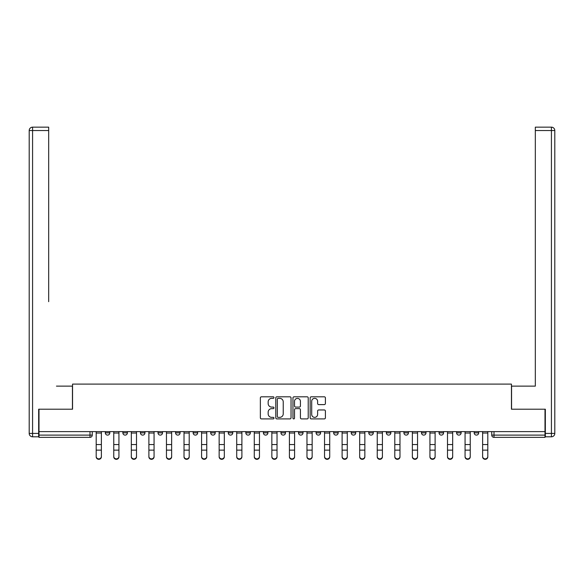 <?xml version="1.0" encoding="UTF-8"?>
<svg xmlns="http://www.w3.org/2000/svg" width="584" height="584" viewBox="0 0 584 584"><rect width="100%" height="100%" fill="white"/><g stroke="black" fill="none" stroke-linecap="round" stroke-linejoin="round"><path stroke-width="0.88" d="M273.984 397.58A0.774 0.774 0 0 0 273.21 396.806L261.471 396.806A1.102 1.102 0 0 0 260.362 397.916L260.362 417.808A1.102 1.102 0 0 0 261.471 418.911L273.21 418.911A0.774 0.774 0 0 0 273.984 418.137A0.774 0.774 0 0 0 273.21 417.363L271.691 417.363A3.533 3.533 0 0 1 268.158 413.83L268.158 412.173A3.533 3.533 0 0 1 271.691 408.632L273.21 408.632A0.774 0.774 0 0 0 273.984 407.858A0.774 0.774 0 0 0 273.21 407.084L271.691 407.084A3.533 3.533 0 0 1 268.158 403.551L268.158 401.894A3.533 3.533 0 0 1 271.691 398.354L273.21 398.354A0.774 0.774 0 0 0 273.984 397.58M456.615 432.853L456.615 431.62L456.615 432.853A2.248 2.248 0 0 0 458.871 435.109A2.248 2.248 0 0 1 456.615 432.853L461.119 432.853A2.248 2.248 0 0 1 458.871 435.109A2.248 2.248 0 0 0 461.119 432.853L461.119 431.62L461.119 432.853M298.534 431.62L298.534 432.853L303.038 432.853A2.248 2.248 0 0 1 300.782 435.109A2.248 2.248 0 0 1 298.534 432.853L298.534 431.62M245.835 431.62L245.835 432.853L250.339 432.853A2.248 2.248 0 0 1 248.091 435.109A2.248 2.248 0 0 1 245.835 432.853L245.835 431.62M210.707 431.62L210.707 432.853L215.211 432.853A2.248 2.248 0 0 1 212.956 435.109A2.248 2.248 0 0 1 210.707 432.853L210.707 431.62M193.143 431.62L193.143 432.853L197.648 432.853A2.248 2.248 0 0 1 195.392 435.109A2.248 2.248 0 0 1 193.143 432.853L193.143 431.62M158.008 431.62L158.008 432.853L162.513 432.853A2.248 2.248 0 0 1 160.264 435.109A2.248 2.248 0 0 1 158.008 432.853L158.008 431.62M324.303 404.602A1.102 1.102 0 0 0 325.405 403.493L325.405 397.916A1.102 1.102 0 0 0 324.303 396.806L311.257 396.806A1.102 1.102 0 0 0 310.155 397.916L310.155 417.808A1.102 1.102 0 0 0 311.257 418.911L324.303 418.911A1.102 1.102 0 0 0 325.405 417.808L325.405 411.063A1.102 1.102 0 0 0 324.303 409.961L318.718 409.961A1.102 1.102 0 0 0 317.616 411.063L317.616 414.406A2.956 2.956 0 0 1 314.659 417.363A2.956 2.956 0 0 1 311.703 414.406L311.703 401.31A2.956 2.956 0 0 1 314.659 398.354A2.956 2.956 0 0 1 317.616 401.31L317.616 403.493A1.102 1.102 0 0 0 318.718 404.602L324.303 404.602M38.997 431.62L38.997 409.209L72.547 409.209L72.547 384.104L511.453 384.104L511.453 409.209L545.003 409.209L545.003 431.62L38.997 431.62L38.997 435.109L92.257 435.109L92.257 431.62L92.257 435.109A2.248 2.248 0 0 1 90.002 437.358L38.997 437.358L38.997 435.109M291.036 397.916A1.102 1.102 0 0 0 289.927 396.806L276.889 396.806A1.102 1.102 0 0 0 275.779 397.916L275.779 417.808A1.102 1.102 0 0 0 276.889 418.911L289.927 418.911A1.102 1.102 0 0 0 291.036 417.808L291.036 397.916M294.073 396.806L307.111 396.806A1.102 1.102 0 0 1 308.221 397.916L308.221 417.808A1.102 1.102 0 0 1 307.111 418.911L301.534 418.911A1.102 1.102 0 0 1 300.424 417.808L300.424 409.742A1.102 1.102 0 0 0 299.322 408.632L295.621 408.632A1.102 1.102 0 0 0 294.511 409.742L294.511 418.137A0.774 0.774 0 0 1 293.737 418.911A0.774 0.774 0 0 1 292.964 418.137L292.964 397.916A1.102 1.102 0 0 1 294.073 396.806M491.743 431.62L491.743 435.109L545.003 435.109L545.003 437.358L493.998 437.358A2.248 2.248 0 0 1 491.743 435.109M545.003 431.62L545.003 435.109M474.179 431.62L474.179 432.853L478.683 432.853L478.683 431.62L478.683 432.853A2.248 2.248 0 0 1 476.434 435.109A2.248 2.248 0 0 1 474.179 432.853A2.248 2.248 0 0 0 476.434 435.109M439.051 431.62L439.051 432.853L443.555 432.853L443.555 431.62L443.555 432.853A2.248 2.248 0 0 1 441.3 435.109A2.248 2.248 0 0 1 439.051 432.853A2.248 2.248 0 0 0 441.3 435.109M425.991 432.853L425.991 431.62L425.991 432.853A2.248 2.248 0 0 1 423.736 435.109A2.248 2.248 0 0 1 421.487 432.853L425.991 432.853A2.248 2.248 0 0 1 423.736 435.109M421.487 431.62L421.487 432.853M408.428 431.62L408.428 432.853A2.248 2.248 0 0 1 406.172 435.109A2.248 2.248 0 0 1 403.924 432.853L408.428 432.853A2.248 2.248 0 0 1 406.172 435.109M403.924 431.62L403.924 432.853M390.857 431.62L390.857 432.853A2.248 2.248 0 0 1 388.608 435.109A2.248 2.248 0 0 1 386.352 432.853L390.857 432.853M386.352 431.62L386.352 432.853M373.293 431.62L373.293 432.853A2.248 2.248 0 0 1 371.044 435.109A2.248 2.248 0 0 1 368.789 432.853L373.293 432.853M368.789 431.62L368.789 432.853M355.729 431.62L355.729 432.853A2.248 2.248 0 0 1 353.481 435.109A2.248 2.248 0 0 1 351.225 432.853L355.729 432.853M351.225 431.62L351.225 432.853M338.165 431.62L338.165 432.853A2.248 2.248 0 0 1 335.909 435.109A2.248 2.248 0 0 1 333.661 432.853A2.248 2.248 0 0 0 335.909 435.109M333.661 431.62L333.661 432.853L338.165 432.853M320.601 431.62L320.601 432.853A2.248 2.248 0 0 1 318.346 435.109A2.248 2.248 0 0 1 316.097 432.853A2.248 2.248 0 0 0 318.346 435.109M316.097 431.62L316.097 432.853L320.601 432.853M303.038 431.62L303.038 432.853A2.248 2.248 0 0 1 300.782 435.109M285.466 431.62L285.466 432.853A2.248 2.248 0 0 1 283.218 435.109A2.248 2.248 0 0 1 280.962 432.853L285.466 432.853M280.962 431.62L280.962 432.853M267.903 431.62L267.903 432.853A2.248 2.248 0 0 1 265.654 435.109A2.248 2.248 0 0 1 263.399 432.853L267.903 432.853L267.903 431.62M263.399 431.62L263.399 432.853M250.339 431.62L250.339 432.853M232.775 431.62L232.775 432.853A2.248 2.248 0 0 1 230.519 435.109A2.248 2.248 0 0 1 228.271 432.853L232.775 432.853L232.775 431.62M228.271 431.62L228.271 432.853M215.211 431.62L215.211 432.853L215.211 431.62M197.648 432.853L197.648 431.62L197.648 432.853A2.248 2.248 0 0 1 195.392 435.109M180.076 431.62L180.076 432.853A2.248 2.248 0 0 1 177.828 435.109A2.248 2.248 0 0 1 175.572 432.853A2.248 2.248 0 0 0 177.828 435.109A2.248 2.248 0 0 0 180.076 432.853L180.076 431.62M175.572 431.62L175.572 432.853L180.076 432.853M162.513 431.62L162.513 432.853M144.949 431.62L144.949 432.853A2.248 2.248 0 0 1 142.7 435.109A2.248 2.248 0 0 1 140.445 432.853A2.248 2.248 0 0 0 142.7 435.109A2.248 2.248 0 0 0 144.949 432.853L140.445 432.853L140.445 431.62M122.881 431.62L122.881 432.853L127.385 432.853L127.385 431.62L127.385 432.853A2.248 2.248 0 0 1 125.129 435.109A2.248 2.248 0 0 1 122.881 432.853A2.248 2.248 0 0 0 125.129 435.109M105.317 431.62L105.317 432.853L109.821 432.853L109.821 431.62L109.821 432.853A2.248 2.248 0 0 1 107.566 435.109A2.248 2.248 0 0 1 105.317 432.853A2.248 2.248 0 0 0 107.566 435.109M278.101 398.354A0.774 0.774 0 0 0 277.327 399.127L277.327 416.589A0.774 0.774 0 0 0 278.101 417.363L279.707 417.363A3.533 3.533 0 0 0 283.24 413.83L283.24 401.894A3.533 3.533 0 0 0 279.707 398.354L278.101 398.354M300.424 401.369A2.956 2.956 0 0 0 297.468 398.412A2.956 2.956 0 0 0 294.511 401.369L294.511 405.982A1.102 1.102 0 0 0 295.621 407.084L299.322 407.084A1.102 1.102 0 0 0 300.424 405.982L300.424 401.369M96.192 456.841L96.192 456.411A2.591 2.475 0 0 0 98.784 458.878A2.591 2.475 0 0 0 101.375 456.411L101.375 456.841A2.591 2.475 180 0 1 98.784 459.316A2.591 2.475 180 0 1 96.192 456.841L96.192 450.571M96.192 431.62L96.192 456.411M101.375 431.62L101.375 456.411M113.763 456.841L113.763 456.411A2.591 2.475 0 0 0 116.347 458.878A2.591 2.475 0 0 0 118.939 456.411L118.939 456.841A2.591 2.475 180 0 1 116.347 459.316A2.591 2.475 180 0 1 113.763 456.841L113.763 450.571M131.327 456.841L131.327 456.411A2.591 2.475 0 0 0 133.911 458.878A2.591 2.475 0 0 0 136.503 456.411L136.503 456.841A2.591 2.475 180 0 1 133.911 459.316A2.591 2.475 180 0 1 131.327 456.841L131.327 450.571M38.661 433.416L38.661 436.796L32.58 436.796A3.38 3.38 0 0 1 29.2 433.416L29.2 130.531L32.58 130.531L32.58 127.159L48.676 127.159L48.676 130.531L32.58 130.531L32.58 433.416L38.661 433.416L38.661 409.209L72.438 409.209L72.438 386.126L56.451 386.126M48.676 130.531L48.676 301.68M32.58 127.159A3.38 3.38 0 0 0 29.2 130.531A3.38 3.38 0 0 1 32.58 127.159M527.549 386.126L535.324 386.126L535.324 127.159L551.42 127.159L535.324 127.159M545.339 433.416L551.42 433.416L551.42 130.531L554.8 130.531A3.38 3.38 0 0 0 551.42 127.159A3.38 3.38 0 0 1 554.8 130.531L554.8 433.416A3.38 3.38 0 0 1 551.42 436.796L545.339 436.796L545.339 409.209L511.562 409.209L511.562 386.126L535.324 386.126L535.324 301.68M551.42 436.796A3.38 3.38 0 0 0 554.8 433.416L551.42 433.416L551.42 436.796M113.763 431.62L113.763 456.411M118.939 431.62L118.939 456.411M131.327 431.62L131.327 456.411M136.503 431.62L136.503 456.411M148.891 456.841L148.891 456.411A2.591 2.475 0 0 0 151.482 458.878A2.591 2.475 0 0 0 154.066 456.411L154.066 456.841A2.591 2.475 180 0 1 151.482 459.316A2.591 2.475 180 0 1 148.891 456.841L148.891 450.571M166.455 456.841L166.455 456.411A2.591 2.475 0 0 0 169.046 458.878A2.591 2.475 0 0 0 171.638 456.411L171.638 456.841A2.591 2.475 180 0 1 169.046 459.316A2.591 2.475 180 0 1 166.455 456.841L166.455 450.571M184.018 456.841L184.018 456.411A2.591 2.475 0 0 0 186.61 458.878A2.591 2.475 0 0 0 189.201 456.411L189.201 456.841A2.591 2.475 180 0 1 186.61 459.316A2.591 2.475 180 0 1 184.018 456.841L184.018 450.571M148.891 431.62L148.891 456.411M154.066 431.62L154.066 456.411M166.455 431.62L166.455 456.411M171.638 431.62L171.638 456.411M184.018 431.62L184.018 456.411M189.201 431.62L189.201 456.411M201.582 456.841L201.582 456.411A2.591 2.475 0 0 0 204.174 458.878A2.591 2.475 0 0 0 206.765 456.411L206.765 456.841A2.591 2.475 180 0 1 204.174 459.316A2.591 2.475 180 0 1 201.582 456.841L201.582 450.571M201.582 431.62L201.582 456.411M206.765 431.62L206.765 456.411M219.153 456.841L219.153 456.411A2.591 2.475 0 0 0 221.737 458.878A2.591 2.475 0 0 0 224.329 456.411L224.329 456.841A2.591 2.475 180 0 1 221.737 459.316A2.591 2.475 180 0 1 219.153 456.841L219.153 450.571M219.153 431.62L219.153 456.411M224.329 431.62L224.329 456.411M236.717 456.841L236.717 456.411A2.591 2.475 0 0 0 239.301 458.878A2.591 2.475 0 0 0 241.893 456.411L241.893 456.841A2.591 2.475 180 0 1 239.301 459.316A2.591 2.475 180 0 1 236.717 456.841L236.717 450.571M236.717 431.62L236.717 456.411M241.893 431.62L241.893 456.411M254.281 456.841L254.281 456.411A2.591 2.475 0 0 0 256.872 458.878A2.591 2.475 0 0 0 259.457 456.411L259.457 456.841A2.591 2.475 180 0 1 256.872 459.316A2.591 2.475 180 0 1 254.281 456.841L254.281 450.571M254.281 431.62L254.281 456.411M259.457 431.62L259.457 456.411M271.845 456.841L271.845 456.411A2.591 2.475 0 0 0 274.436 458.878A2.591 2.475 0 0 0 277.028 456.411L277.028 456.841A2.591 2.475 180 0 1 274.436 459.316A2.591 2.475 180 0 1 271.845 456.841L271.845 450.571M271.845 431.62L271.845 456.411M277.028 431.62L277.028 456.411M289.409 456.841L289.409 456.411A2.591 2.475 0 0 0 292 458.878A2.591 2.475 0 0 0 294.591 456.411L294.591 456.841A2.591 2.475 180 0 1 292 459.316A2.591 2.475 180 0 1 289.409 456.841L289.409 450.571M289.409 431.62L289.409 456.411M294.591 431.62L294.591 456.411M306.972 456.841L306.972 456.411A2.591 2.475 0 0 0 309.564 458.878A2.591 2.475 0 0 0 312.155 456.411L312.155 456.841A2.591 2.475 180 0 1 309.564 459.316A2.591 2.475 180 0 1 306.972 456.841L306.972 450.571M306.972 431.62L306.972 456.411M312.155 431.62L312.155 456.411M324.543 456.841L324.543 456.411A2.591 2.475 0 0 0 327.128 458.878A2.591 2.475 0 0 0 329.719 456.411L329.719 456.841A2.591 2.475 180 0 1 327.128 459.316A2.591 2.475 180 0 1 324.543 456.841L324.543 450.571M324.543 431.62L324.543 456.411M329.719 431.62L329.719 456.411M342.107 456.841L342.107 456.411A2.591 2.475 0 0 0 344.699 458.878A2.591 2.475 0 0 0 347.283 456.411L347.283 456.841A2.591 2.475 180 0 1 344.699 459.316A2.591 2.475 180 0 1 342.107 456.841L342.107 450.571M342.107 431.62L342.107 456.411M347.283 431.62L347.283 456.411M359.671 456.841L359.671 456.411A2.591 2.475 0 0 0 362.262 458.878A2.591 2.475 0 0 0 364.847 456.411L364.847 456.841A2.591 2.475 180 0 1 362.262 459.316A2.591 2.475 180 0 1 359.671 456.841L359.671 450.571M359.671 431.62L359.671 456.411M364.847 431.62L364.847 456.411M377.235 456.841L377.235 456.411A2.591 2.475 0 0 0 379.826 458.878A2.591 2.475 0 0 0 382.418 456.411L382.418 456.841A2.591 2.475 180 0 1 379.826 459.316A2.591 2.475 180 0 1 377.235 456.841L377.235 450.571M377.235 431.62L377.235 456.411M382.418 431.62L382.418 456.411M394.799 456.841L394.799 456.411A2.591 2.475 0 0 0 397.39 458.878A2.591 2.475 0 0 0 399.982 456.411L399.982 456.841A2.591 2.475 180 0 1 397.39 459.316A2.591 2.475 180 0 1 394.799 456.841L394.799 450.571M394.799 431.62L394.799 456.411M399.982 431.62L399.982 456.411M412.362 456.841L412.362 456.411A2.591 2.475 0 0 0 414.954 458.878A2.591 2.475 0 0 0 417.545 456.411L417.545 456.841A2.591 2.475 180 0 1 414.954 459.316A2.591 2.475 180 0 1 412.362 456.841L412.362 450.571M412.362 431.62L412.362 456.411M417.545 431.62L417.545 456.411M429.934 456.841L429.934 456.411A2.591 2.475 0 0 0 432.518 458.878A2.591 2.475 0 0 0 435.109 456.411L435.109 456.841A2.591 2.475 180 0 1 432.518 459.316A2.591 2.475 180 0 1 429.934 456.841L429.934 450.571M429.934 431.62L429.934 456.411M435.109 431.62L435.109 456.411M447.497 456.841L447.497 456.411A2.591 2.475 0 0 0 450.089 458.878A2.591 2.475 0 0 0 452.673 456.411L452.673 456.841A2.591 2.475 180 0 1 450.089 459.316A2.591 2.475 180 0 1 447.497 456.841L447.497 450.571M447.497 431.62L447.497 456.411M452.673 431.62L452.673 456.411M465.061 456.841L465.061 456.411A2.591 2.475 0 0 0 467.653 458.878A2.591 2.475 0 0 0 470.237 456.411L470.237 456.841A2.591 2.475 180 0 1 467.653 459.316A2.591 2.475 180 0 1 465.061 456.841L465.061 450.571M465.061 431.62L465.061 456.411M470.237 431.62L470.237 456.411M482.625 456.841L482.625 456.411A2.591 2.475 0 0 0 485.216 458.878A2.591 2.475 0 0 0 487.808 456.411L487.808 456.841A2.591 2.475 180 0 1 485.216 459.316A2.591 2.475 180 0 1 482.625 456.841L482.625 450.571M482.625 431.62L482.625 456.411M487.808 431.62L487.808 456.411M90.002 431.62L90.002 437.358M493.998 431.62L493.998 437.358M101.375 433.029L96.192 433.029M101.375 444.555L96.192 444.555M101.375 450.133L96.192 450.133M32.58 436.796L32.58 433.416L29.2 433.416M551.42 127.159L551.42 130.531L535.324 130.531M118.939 433.029L113.763 433.029M118.939 444.555L113.763 444.555M118.939 450.133L113.763 450.133M136.503 433.029L131.327 433.029M136.503 444.555L131.327 444.555M136.503 450.133L131.327 450.133M154.066 433.029L148.891 433.029M154.066 444.555L148.891 444.555M154.066 450.133L148.891 450.133M171.638 433.029L166.455 433.029M171.638 444.555L166.455 444.555M171.638 450.133L166.455 450.133M189.201 433.029L184.018 433.029M189.201 444.555L184.018 444.555M189.201 450.133L184.018 450.133M206.765 433.029L201.582 433.029M206.765 444.555L201.582 444.555M206.765 450.133L201.582 450.133M224.329 433.029L219.153 433.029M224.329 444.555L219.153 444.555M224.329 450.133L219.153 450.133M241.893 433.029L236.717 433.029M241.893 444.555L236.717 444.555M241.893 450.133L236.717 450.133M259.457 433.029L254.281 433.029M259.457 444.555L254.281 444.555M259.457 450.133L254.281 450.133M277.028 433.029L271.845 433.029M277.028 444.555L271.845 444.555M277.028 450.133L271.845 450.133M294.591 433.029L289.409 433.029M294.591 444.555L289.409 444.555M294.591 450.133L289.409 450.133M312.155 433.029L306.972 433.029M312.155 444.555L306.972 444.555M312.155 450.133L306.972 450.133M329.719 433.029L324.543 433.029M329.719 444.555L324.543 444.555M329.719 450.133L324.543 450.133M347.283 433.029L342.107 433.029M347.283 444.555L342.107 444.555M347.283 450.133L342.107 450.133M364.847 433.029L359.671 433.029M364.847 444.555L359.671 444.555M364.847 450.133L359.671 450.133M382.418 433.029L377.235 433.029M382.418 444.555L377.235 444.555M382.418 450.133L377.235 450.133M399.982 433.029L394.799 433.029M399.982 444.555L394.799 444.555M399.982 450.133L394.799 450.133M417.545 433.029L412.362 433.029M417.545 444.555L412.362 444.555M417.545 450.133L412.362 450.133M435.109 433.029L429.934 433.029M435.109 444.555L429.934 444.555M435.109 450.133L429.934 450.133M452.673 433.029L447.497 433.029M452.673 444.555L447.497 444.555M452.673 450.133L447.497 450.133M470.237 433.029L465.061 433.029M470.237 444.555L465.061 444.555M470.237 450.133L465.061 450.133M487.808 433.029L482.625 433.029M487.808 444.555L482.625 444.555M487.808 450.133L482.625 450.133"/></g></svg>
